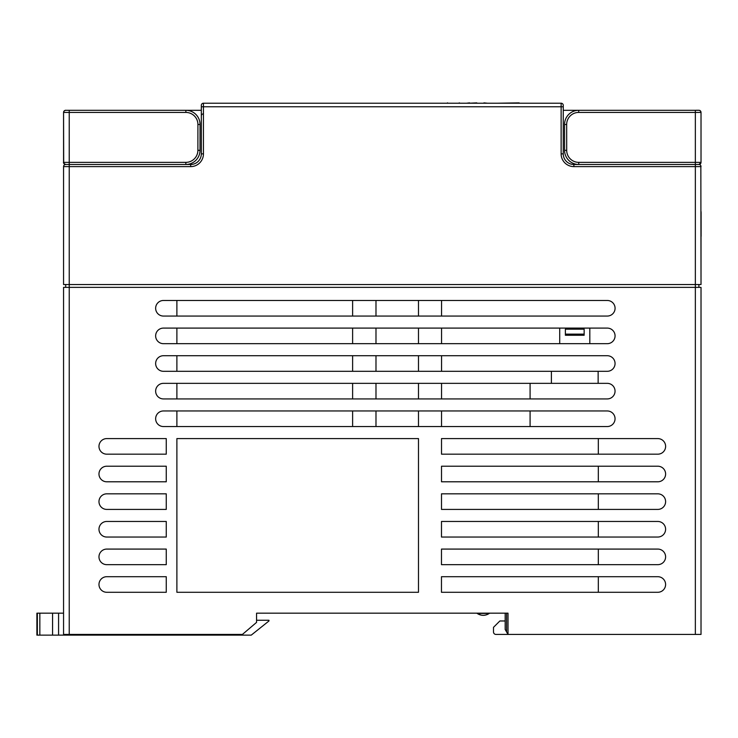 <?xml version="1.0" encoding="UTF-8"?>
<svg xmlns="http://www.w3.org/2000/svg" width="738" height="738" viewBox="0 0 738 738"><rect width="100%" height="100%" fill="white"/><g stroke="black" fill="none" stroke-linecap="round" stroke-linejoin="round"><path stroke-width="1.11" d="M65.691 284.536L65.691 287.368M64.87 164.648L65.636 164.482A2.122 2.122 0 0 0 63.56 166.613L63.56 284.536L69.234 284.536L69.234 166.613L190.699 166.613A12.749 12.749 0 0 0 203.448 153.864L203.448 103.219L561.129 103.219A2.122 2.122 180 0 1 563.251 105.34L563.251 153.864A10.627 10.627 0 0 0 573.878 164.482L578.74 164.482A14.17 14.17 -176.9 0 1 564.57 150.34L564.542 124.482A14.17 14.17 -176.9 0 1 578.703 110.303L563.251 110.303M700.685 163.495L698.951 164.482L699.735 164.657A2.122 2.122 0 0 1 700.408 165.118L700.454 165.174A2.122 2.122 0 0 1 700.851 165.801L701.017 284.536L69.234 284.536L69.234 287.368L63.56 287.368L63.56 634.431L242.405 634.431L256.566 622.383L256.566 613.177L508.012 613.177L508.012 634.431L701.017 634.431L701.017 287.368L69.234 287.368L69.234 634.431M698.886 284.536L698.886 287.368M701.017 284.536L701.017 236.372M701.017 211.372A15.581 15.581 0 0 1 701.1 213.005L701.1 236.372M666.663 164.482L635.935 164.482M689.679 164.482L680.833 164.482M174.768 110.303L201.326 110.303M484.589 615.215L483.252 615.308A10.627 10.627 0 0 0 489.248 613.426A10.627 10.627 0 0 1 477.228 613.453L477.717 613.767M476.388 613.177A1.421 1.421 0 0 1 477.191 613.426A10.627 10.627 0 0 0 483.196 615.308L481.6 615.178M477.191 613.426L489.248 613.426C485.226 615.907 481.213 615.907 477.191 613.426A10.627 10.627 0 0 0 489.248 613.426A1.421 1.421 0 0 1 490.05 613.177A1.421 1.421 0 0 0 489.248 613.426M482.532 613.416L484.783 613.416M63.56 613.177L36.9 613.177L36.9 635.132L251.252 635.132L268.964 620.972L268.964 620.261L256.566 620.261L256.566 613.177M37.352 613.177L37.352 635.132M68.514 634.431L68.514 635.132M82.684 634.431L82.684 635.132M106.77 549.081A7.795 7.795 0 0 0 98.975 556.876A7.795 7.795 0 0 0 106.77 564.662L166.262 564.662L166.262 549.081L106.77 549.081M106.77 576.701A7.795 7.795 0 0 0 98.975 584.496A7.795 7.795 0 0 0 106.77 592.282L166.262 592.282L166.262 576.701L106.77 576.701M166.262 537.043L166.262 521.462L106.77 521.462A7.795 7.795 0 0 0 98.975 529.247A7.795 7.795 0 0 0 106.77 537.043L166.262 537.043L106.77 537.043M106.77 493.833A7.795 7.795 0 0 0 98.975 501.628A7.795 7.795 0 0 0 106.77 509.414L166.262 509.414L166.262 493.833L106.77 493.833M106.77 466.213A7.795 7.795 0 0 0 98.975 473.999A7.795 7.795 0 0 0 106.77 481.794L166.262 481.794L166.262 466.213L106.77 466.213M176.889 592.282L176.889 438.593L418.483 438.593L418.483 592.282L176.889 592.282M607.291 316.058A7.795 7.795 0 0 0 615.077 308.263A7.795 7.795 0 0 0 607.291 300.477L163.43 300.477A7.795 7.795 0 0 0 155.644 308.263A7.795 7.795 0 0 0 163.43 316.058L607.291 316.058M166.262 454.174L106.77 454.174A7.795 7.795 0 0 1 98.975 446.379A7.795 7.795 0 0 1 106.77 438.593L166.262 438.593L166.262 454.174M163.43 410.965A7.795 7.795 0 0 0 155.644 418.76A7.795 7.795 0 0 0 163.43 426.546L607.254 426.546A7.795 7.795 0 0 0 615.049 418.76A7.795 7.795 0 0 0 607.254 410.965L163.43 410.965M607.282 343.677L163.43 343.677A7.795 7.795 0 0 1 155.644 335.891A7.795 7.795 0 0 1 163.43 328.096L607.282 328.096A7.795 7.795 0 0 1 615.068 335.891A7.795 7.795 0 0 1 607.282 343.677M441.472 576.701L657.807 576.701A7.795 7.795 0 0 1 665.602 584.496A7.795 7.795 0 0 1 657.807 592.282L441.462 592.282L441.472 576.701M657.807 564.662L441.472 564.662L441.481 549.081L657.807 549.081A7.795 7.795 0 0 1 665.602 556.876A7.795 7.795 0 0 1 657.807 564.662M657.816 537.043A7.795 7.795 0 0 0 665.602 529.247A7.795 7.795 0 0 0 657.816 521.462L441.49 521.462L441.481 537.043L657.816 537.043M657.816 509.414A7.795 7.795 0 0 0 665.611 501.628A7.795 7.795 0 0 0 657.816 493.833L441.499 493.833L441.499 509.414L657.816 509.414M657.826 481.794A7.795 7.795 0 0 0 665.611 473.999A7.795 7.795 0 0 0 657.826 466.213L441.509 466.213L441.509 481.794L657.826 481.794M657.826 454.174A7.795 7.795 0 0 0 665.621 446.379A7.795 7.795 0 0 0 657.826 438.593L441.518 438.593L441.518 454.174L657.826 454.174M551.387 383.345L551.387 371.306L163.43 371.306A7.795 7.795 0 0 1 155.644 363.511A7.795 7.795 0 0 1 163.43 355.716L607.263 355.716L441.555 355.716L441.555 371.306L598.14 371.306L598.14 383.345L607.254 383.345A7.795 7.795 0 0 1 615.049 391.131A7.795 7.795 0 0 1 607.254 398.926L163.43 398.926A7.795 7.795 0 0 1 155.644 391.131A7.795 7.795 0 0 1 163.43 383.345L598.14 383.345M607.263 355.716A7.795 7.795 0 0 1 615.058 363.511A7.795 7.795 0 0 1 607.263 371.306L598.14 371.306M495.964 634.431L508.012 634.431L495.964 634.431A2.482 2.482 0 0 1 493.491 631.949L493.491 627.346L499.866 620.972L505.179 620.972M508.012 634.431L505.179 629.468L505.179 613.177M493.491 627.346L493.491 631.949M176.889 316.058L176.889 300.477M441.545 316.058L441.555 300.477L607.291 300.477M418.483 300.477L418.483 316.058M375.983 300.477L375.983 316.058M352.616 300.477L352.616 316.058M530.087 426.546L530.087 410.965M352.616 426.546L352.616 410.965M375.983 426.546L375.983 410.965M418.483 426.546L418.483 410.965M441.527 426.546L441.536 410.965M176.889 410.965L176.889 426.546M441.555 328.096L441.545 343.677L441.555 328.096L559.718 328.096L559.718 343.677L418.483 343.677L418.483 328.096M565.382 335.264L584.145 335.264L584.145 329.157L565.382 329.157L565.382 335.264M589.819 343.677L589.819 328.096M375.983 328.096L375.983 343.677M352.616 328.096L352.616 343.677M176.889 328.096L176.889 343.677M565.382 334.12L584.145 334.12M578.703 112.425L695.353 112.425L695.353 110.303L698.886 110.303A2.122 2.122 -176.9 0 1 701.017 112.425L701.017 162.36A2.122 2.122 3.1 0 1 698.886 164.482L578.74 164.482L578.74 162.36A12.039 12.039 -176.9 0 1 566.692 150.331L566.664 124.482A12.039 12.039 -176.9 0 1 578.703 112.425L578.703 110.303L695.353 110.303C702.225 110.091 699.006 110.755 700.519 111.06L701.017 112.425L695.353 112.425L695.353 162.36L701.017 162.36M695.353 634.431L695.353 166.613L701.017 166.613A2.122 2.122 0 0 0 698.886 164.482M578.74 162.36L695.353 162.36L695.353 166.613L573.878 166.613A12.749 12.749 180 0 1 561.129 153.864L561.129 106.761L201.326 106.761L201.326 105.34L201.326 153.864A10.627 10.627 0 0 1 190.699 164.482L69.234 164.482L69.234 166.613L63.56 166.613L63.726 165.792M63.689 163.089L63.56 112.425A2.122 2.122 176.8 0 1 65.691 110.303A2.122 2.122 176.9 0 0 63.56 112.425L64.105 111.014C67.093 109.741 63.145 110.515 69.234 110.303L185.875 110.303A14.17 14.17 176.8 0 0 185.875 110.303A14.17 14.17 -1.6 0 1 185.884 110.303L65.691 110.303L69.234 110.303L69.234 112.425L185.875 112.425A12.039 12.039 -3.2 0 1 197.913 124.482L197.885 150.34A12.039 12.039 -3.2 0 1 185.847 162.36L69.234 162.36L69.234 164.482L65.636 164.482A2.122 2.122 -3.2 0 1 63.56 162.36L63.56 139.574M191.05 164.482L191.05 163.495M190.699 164.482L187.6 164.482L190.699 164.482L190.699 166.613M185.875 112.425L185.875 110.303L169.805 110.303M63.56 162.36L69.234 162.36L69.234 112.425L63.56 112.425L63.56 162.36A2.122 2.122 -3.1 0 1 63.56 162.36L63.56 112.425A2.122 2.122 176.9 0 1 65.691 110.303M700.786 163.319L701.017 162.415M699.716 164.316A2.122 2.122 3.2 0 0 700.86 163.163M483.925 103.219L476.776 103.219M476.776 102.868L469.617 103.219M469.617 102.868L466.554 103.219M459.211 102.868L460.014 103.219M447.606 102.868L446.822 103.219M447.034 103.219L459.783 103.219M573.527 163.495L573.527 164.482M487.467 103.219L483.925 102.868M519.146 102.868L497.707 103.219M201.326 105.34A2.122 2.122 180 0 1 203.448 103.219A2.122 2.122 180 0 0 201.326 105.34M185.875 110.303L185.875 110.303A14.17 14.17 -3.2 0 1 200.044 124.482L200.007 150.34A14.17 14.17 -3.2 0 1 185.939 164.482M203.448 113.846A2.122 2.122 0 0 0 201.326 115.967M598.315 576.701L598.315 592.282M598.315 549.081L598.315 564.662M598.315 537.043L598.315 521.462L441.49 521.462M598.315 509.414L598.315 493.833L441.499 493.833M598.315 481.794L598.315 466.213L441.509 466.213M598.315 454.174L598.315 438.593L441.518 438.593M441.555 355.716L441.545 371.306L418.483 371.306L418.483 355.716M176.889 355.716L176.889 371.306M375.983 355.716L375.983 371.306M352.616 355.716L352.616 371.306M530.087 383.345L530.087 398.926M176.889 383.345L176.889 398.926M441.545 383.345L441.536 398.926M418.483 383.345L418.483 398.926M375.983 383.345L375.983 398.926M352.616 383.345L352.616 398.926M39.843 635.132L39.843 613.177M52.573 613.177L52.573 635.132M58.579 613.177L58.579 635.132M75.599 634.431L75.599 635.132M506.591 613.177L506.591 631.949M185.847 162.36L185.847 164.491M699.735 164.657A2.122 2.122 0 0 1 700.408 165.118M700.454 165.174A2.122 2.122 0 0 1 700.851 165.801M566.664 124.482L564.542 124.482M564.57 150.34L566.692 150.331M573.878 166.613L573.878 164.482M561.129 153.864L563.251 153.864M561.129 103.219L561.129 106.761L563.251 106.761M201.326 153.864L203.448 153.864M197.913 124.482L200.044 124.482M197.885 150.34L200.007 150.34M478.003 613.933L481.204 615.105M489.211 613.453C485.309 615.953 481.314 615.953 477.228 613.453M65.636 164.482C63.754 163.366 63.071 162.701 63.569 162.48M698.941 164.482L701.008 162.48"/></g></svg>
